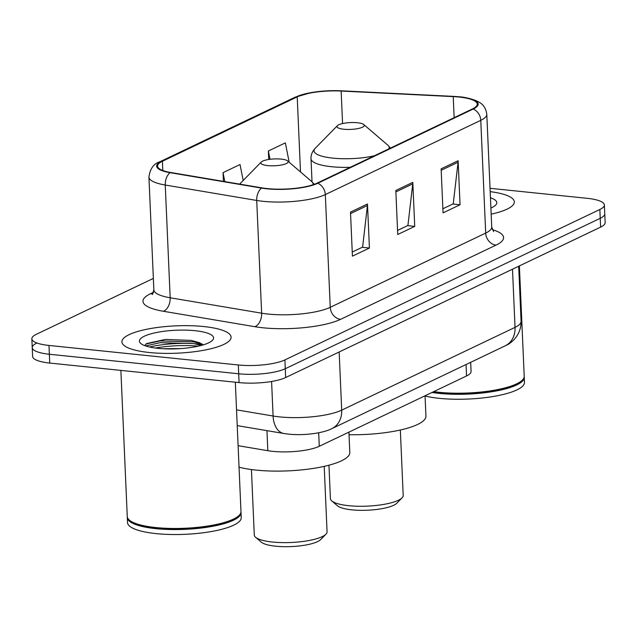 <?xml version="1.0" encoding="UTF-8"?>
<svg xmlns="http://www.w3.org/2000/svg" width="637" height="637" viewBox="0 0 637 637"><rect width="100%" height="100%" fill="white"/><g stroke="black" fill="none" stroke-linecap="round" stroke-linejoin="round"><path stroke-width="0.96" d="M470.679 362.318L471.077 371.419A34.151 8.552 177.5 0 1 466.547 375.965L319.28 446.29A34.151 8.552 177.5 0 1 267.827 450.701L238.103 445.693M198.282 346.154A45.53 11.402 -2.5 0 0 155.38 348.033M36.763 343.088A34.151 8.552 -2.5 0 0 32.232 347.627L32.622 356.433A34.151 8.552 -2.5 0 0 49.742 363.058L239.082 382.598A34.151 8.552 -2.5 0 0 285.663 377.534L600.619 227.114A34.151 8.552 -2.5 0 0 605.15 222.568L604.768 213.761A34.151 8.552 -2.5 0 1 600.237 218.308A34.151 8.552 -2.5 0 0 604.768 213.761L604.378 204.955A34.151 8.552 -2.5 0 0 587.258 198.33L490.036 188.297M153.35 278.417L36.381 334.282A34.151 8.552 -2.5 0 0 31.85 338.82A34.151 8.552 -2.5 0 0 48.969 345.445L238.318 364.977A34.151 8.552 -2.5 0 0 284.898 359.913L285.28 368.719L600.237 218.308L285.28 368.719A34.151 8.552 -2.5 0 1 238.7 373.784A34.151 8.552 -2.5 0 0 285.28 368.719L285.663 377.534M48.969 345.445L49.36 354.252L238.7 373.784L49.36 354.252A34.151 8.552 -2.5 0 1 32.232 347.627A34.151 8.552 -2.5 0 0 49.36 354.252L49.742 363.058M203.689 326.534A54.639 13.68 -2.5 0 0 148.891 328.835A54.639 13.68 -2.5 0 0 121.914 341.902A54.639 13.68 -2.5 0 0 149.305 352.508A54.639 13.68 -2.5 0 0 204.103 350.207A54.639 13.68 -2.5 0 0 231.088 337.14A54.639 13.68 -2.5 0 0 203.689 326.534A54.639 13.68 -2.5 0 0 148.891 328.835A54.639 13.68 -2.5 0 0 121.914 341.902A54.639 13.68 -2.5 0 0 149.305 352.508A54.639 13.68 -2.5 0 0 204.103 350.207A54.639 13.68 -2.5 0 0 231.088 337.14A54.639 13.68 -2.5 0 0 203.689 326.534M458.982 97.039A36.428 9.117 177.5 0 1 477.248 104.11A36.428 9.117 177.5 0 1 472.415 108.951L316.971 183.193A36.428 9.117 177.5 0 1 262.086 187.891L170.62 172.476A36.428 9.117 177.5 0 1 157.562 166.098A36.428 9.117 177.5 0 1 162.395 161.257L297.216 96.864A36.428 9.117 177.5 0 1 341.145 91.035L453.226 96.609A36.428 9.117 177.5 0 1 458.982 97.039M459.436 96.824A37.336 9.348 -2.5 0 0 457.74 96.665A37.336 9.348 -2.5 0 0 453.536 96.378L341.456 90.804A37.336 9.348 -2.5 0 0 311.167 92.596A37.336 9.348 -2.5 0 0 296.428 96.784L161.607 161.177A37.336 9.348 -2.5 0 0 170.039 172.675L261.504 188.09A37.336 9.348 -2.5 0 0 317.767 183.273L473.203 109.038A37.336 9.348 -2.5 0 0 459.436 96.824M149.52 347.006A45.53 11.402 177.5 0 1 199.827 344.115A45.53 11.402 177.5 0 1 202.741 344.45M350.493 212.113L352.42 256.154L369.412 248.04L367.485 203.999L350.493 212.113M352.237 252.061L362.604 247.108L367.438 205.512A9.109 7.596 -115.5 0 0 367.485 203.999M362.222 247.291L369.412 248.04M441.13 168.829L443.049 212.869L460.049 204.748L458.122 160.715L441.13 168.829M442.874 208.777L453.241 203.824L458.067 162.228A9.109 7.596 -115.5 0 0 458.122 160.715M452.851 204.007L460.049 204.748M395.816 190.471L397.735 234.512L414.727 226.398L412.808 182.357L395.816 190.471M397.56 230.419L407.919 225.466L412.752 183.87A9.109 7.596 -115.5 0 0 412.808 182.357M407.537 225.649L414.727 226.398M491.167 214.159A54.639 13.68 -2.5 0 0 514.322 201.873A54.639 13.68 -2.5 0 0 490.187 191.641A54.639 13.68 -2.5 0 1 514.322 201.873A54.639 13.68 -2.5 0 1 491.167 214.159M284.898 359.913L599.847 209.493A34.151 8.552 -2.5 0 0 604.378 204.955M289.19 162.236L285.344 142.887L268.352 151.001L268.726 159.481M243.191 180.478L240.03 164.529L223.038 172.643L223.42 181.378M223.038 172.643L224.813 181.609M268.352 151.001L270 159.306M433.725 391.636A56.916 14.253 -2.5 0 0 439.028 392.288A56.916 14.253 -2.5 0 0 522.436 380.042A56.916 14.253 -2.5 0 0 524.211 376.276L519.394 265.908M433.136 391.922A56.343 14.11 -2.5 0 0 439.339 392.703A56.343 14.11 -2.5 0 0 521.91 380.584L522.436 380.042M431.982 392.472A56.916 14.253 -2.5 0 0 439.076 393.387A56.916 14.253 -2.5 0 0 496.151 390.991A56.916 14.253 -2.5 0 0 524.259 377.375A56.916 14.253 -2.5 0 0 524.195 376.833M425.062 396.015A56.916 14.253 -2.5 0 0 439.291 398.34A56.916 14.253 -2.5 0 0 496.366 395.943A56.916 14.253 -2.5 0 0 524.474 382.335L524.259 377.375M490.896 208.02A37.113 9.292 -2.5 0 0 495.658 205.09A37.113 9.292 -2.5 0 0 490.45 197.788M328.955 465.201L330.412 498.612A36.428 9.117 -2.5 0 0 331.758 500.913L337.475 505.81A30.735 7.692 -2.5 0 0 351.751 509.839A30.735 7.692 -2.5 0 0 396.795 503.222L402.058 497.847A36.428 9.117 -2.5 0 0 403.197 495.435L400.339 430.007M331.758 500.913A36.428 9.117 -2.5 0 0 348.678 505.682A36.428 9.117 -2.5 0 0 402.058 497.847M343.805 129.239A13.656 3.424 -2.5 0 0 358.981 128.356A13.656 3.424 -2.5 0 0 363.751 124.534A13.656 3.424 -2.5 0 0 357.405 122.75A13.656 3.424 -2.5 0 0 337.387 125.688A13.656 3.424 -2.5 0 0 343.805 129.239M349.028 434.713A62.609 15.678 -2.5 0 0 425.938 416.128L425.054 395.776M251.424 469.541L254.282 534.976A36.428 9.117 -2.5 0 0 255.62 537.278L261.337 542.175A30.735 7.692 -2.5 0 0 275.622 546.196A30.735 7.692 -2.5 0 0 320.658 539.587L325.929 534.204A36.428 9.117 -2.5 0 0 327.06 531.799L324.209 466.364M255.62 537.278A36.428 9.117 -2.5 0 0 272.548 542.039A36.428 9.117 -2.5 0 0 325.929 534.204M267.675 165.596A13.656 3.424 -2.5 0 0 282.852 164.712A13.656 3.424 -2.5 0 0 287.613 160.89A13.656 3.424 -2.5 0 0 281.267 159.107A13.656 3.424 -2.5 0 0 261.25 162.045A13.656 3.424 -2.5 0 0 267.675 165.596M239.042 467.184A62.609 15.678 -2.5 0 0 256.106 470.098A62.609 15.678 -2.5 0 0 318.89 467.454A62.609 15.678 -2.5 0 0 349.809 452.485L348.917 432.141M120.879 370.4L127.257 516.511A56.916 14.253 -2.5 0 0 129.351 520.111A56.916 14.253 -2.5 0 0 155.794 527.555A56.916 14.253 -2.5 0 0 239.201 515.309A56.916 14.253 -2.5 0 0 240.977 511.543L235.332 382.208M129.351 520.111L129.924 520.596A56.343 14.11 -2.5 0 0 156.105 527.969A56.343 14.11 -2.5 0 0 238.676 515.851L239.201 515.309M127.32 517.061A56.916 14.253 -2.5 0 0 127.304 517.61A56.916 14.253 -2.5 0 0 155.842 528.654A56.916 14.253 -2.5 0 0 212.917 526.258A56.916 14.253 -2.5 0 0 241.025 512.65A56.916 14.253 -2.5 0 0 240.961 512.1M127.304 517.61L127.519 522.563A56.916 14.253 -2.5 0 0 156.057 533.607A56.916 14.253 -2.5 0 0 213.14 531.21A56.916 14.253 -2.5 0 0 241.24 517.602L241.025 512.65M162.761 348.726L180.765 348.582M194.97 330.699A37.113 9.292 -2.5 0 0 153.732 333.111A37.113 9.292 -2.5 0 0 140.785 343.486A37.113 9.292 -2.5 0 0 158.032 348.343A37.113 9.292 -2.5 0 0 212.424 340.357A37.113 9.292 -2.5 0 0 194.97 330.699M200.058 342.865L191.299 340.413L165.437 339.433L146.725 343.534L144.655 345.588M145.658 345.947L160.094 342.666L193.728 343.606L201.332 345.413M145.937 344.028L160.022 340.922L193.648 341.862L201.993 343.908M466.045 364.531L466.547 375.965M266.951 430.644L267.827 450.701M318.691 432.762L319.28 446.29M236.542 409.862L273.09 416.025A45.53 11.402 -2.5 0 0 279.595 416.893A45.53 11.402 -2.5 0 0 341.703 410.14L515.038 327.362A45.53 11.402 -2.5 0 0 521.082 321.303C521.313 334.966 511.591 343.303 505.125 345.867L331.789 428.653A22.765 18.991 64.5 0 0 341.703 410.14L339.163 351.982M512.498 269.196L515.038 327.362A22.765 18.991 64.5 0 1 505.125 345.867M271.585 381.467L273.09 416.025A22.765 14.317 99.6 0 0 283.887 433.502L237.227 425.627M600.619 227.114L599.847 209.493M239.082 382.598L238.318 364.977M492.305 229.631A56.916 14.253 177.5 0 1 496.032 245.11L340.588 319.344A11.386 9.499 64.5 0 1 330.245 307.313L485.689 233.078A45.53 11.402 -2.5 0 0 491.732 227.027L493.619 231.589M340.588 319.344A56.916 14.253 177.5 0 1 262.962 327.784A56.916 14.253 177.5 0 1 254.824 326.693L163.367 311.27A56.916 14.253 177.5 0 1 150.507 293.745L153.549 292.295M268.145 314.065A45.53 11.402 -2.5 0 0 330.245 307.313L325.324 194.572A45.53 11.402 177.5 0 1 256.719 200.456L165.254 185.033A45.53 11.402 177.5 0 1 148.931 177.07L153.851 289.811A45.53 11.402 -2.5 0 0 170.175 297.774L261.64 313.197A45.53 11.402 -2.5 0 0 268.145 314.065M311.167 92.596L294.748 97.365A11.386 9.499 64.5 0 1 296.428 96.784M161.607 161.177A11.386 9.499 -115.5 0 0 159.927 161.758C153.74 163.598 150.069 168.701 148.931 177.07M170.039 172.675A11.386 7.158 99.6 0 0 165.254 185.033L170.175 297.774A11.386 7.158 -80.4 0 1 163.367 311.27M261.504 188.09A11.386 7.158 99.6 0 0 256.719 200.456L261.64 313.197A11.386 7.158 -80.4 0 1 254.824 326.693M317.767 183.273A11.386 9.499 64.5 0 1 325.324 194.572L480.768 120.337A11.386 9.499 -115.5 0 0 473.203 109.038M457.74 96.665L459.476 96.832C463.011 96.896 468.322 98.066 475.433 100.351C480.226 102.716 485.251 104.54 486.803 114.286A45.53 11.402 177.5 0 1 480.768 120.337L485.689 233.078A11.386 9.499 64.5 0 0 496.032 245.11M152.991 293.641A11.386 9.499 64.5 0 1 150.507 293.745M162.395 161.257L162.801 170.509M453.226 96.609L454.149 117.678M341.145 91.035L342.571 123.554M297.216 96.864L300.497 171.926M395.88 191.928L412.752 183.87M441.194 170.286L458.067 162.228M350.557 213.578L367.438 205.512M312.026 181.808L311.015 158.764C310.792 155.11 312.186 151.638 315.18 148.341A37.647 9.428 -2.5 0 0 332.888 158.135A37.647 9.428 -2.5 0 0 374.389 155.77M388.952 148.819A37.647 9.428 -2.5 0 0 387.845 145.172L363.751 124.534M311.015 158.764A40.975 10.264 -2.5 0 0 331.566 166.719A40.975 10.264 -2.5 0 0 350.231 167.308M312.974 184.77A37.647 9.428 -2.5 0 0 311.708 181.529L287.613 160.89M331.789 428.653C323.755 433.009 304.136 435.827 288.593 434.131L283.887 433.502M521.082 321.303L518.677 266.25M294.748 97.365L159.927 161.758M31.85 338.82L32.232 347.627M486.803 114.286L491.732 227.027M153.851 289.811L152.362 294.525M390.481 148.087L387.845 145.172M337.387 125.688L315.18 148.341M314.264 184.316L311.708 181.529M261.25 162.045L239.631 184.109"/></g></svg>
